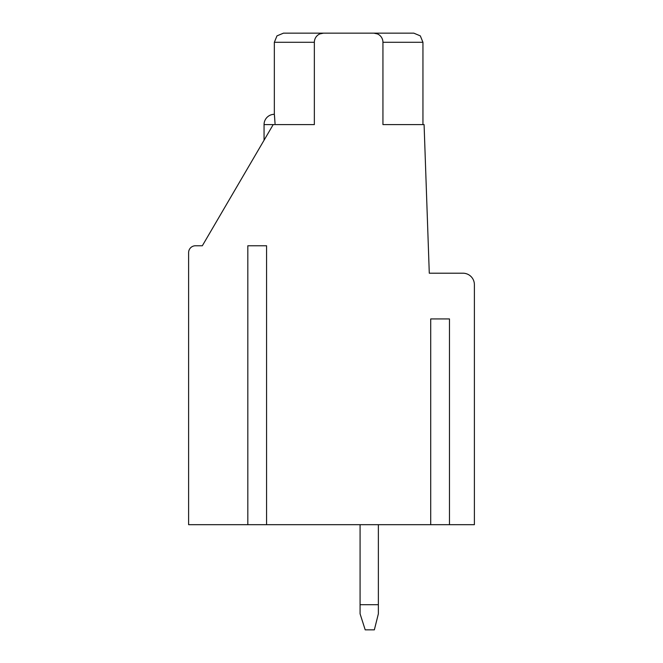 <?xml version="1.0" encoding="UTF-8"?>
<svg xmlns="http://www.w3.org/2000/svg" width="663" height="663" viewBox="0 0 663 663"><rect width="100%" height="100%" fill="white"/><g stroke="black" fill="none" stroke-linecap="round" stroke-linejoin="round"><path stroke-width="0.99" d="M266.576 245.766L247.821 245.766L266.576 245.766L266.576 524.682L430.718 524.682L430.718 318.928L449.464 318.928L430.718 318.928M430.718 524.682L474.385 524.682L474.385 284.634A11.428 11.428 0 0 0 462.956 273.206L429.284 273.206L424.088 124.594L382.941 124.594L382.941 42.291A9.141 9.141 0 0 0 373.791 33.15L323.494 33.15A9.141 9.141 0 0 0 314.353 42.291L314.353 124.594L273.206 124.594L202.331 245.766L195.469 245.766A6.862 6.862 0 0 0 188.615 252.628L188.615 524.682L247.821 524.682L247.821 245.766M449.464 524.682L449.464 318.928M247.821 524.682L266.576 524.682M274.457 115.163L275.054 123.658L274.341 114.293L274.341 42.291L276.977 35.877L283.491 33.15L323.494 33.15L319.864 33.904M377.446 33.912L373.791 33.15L413.803 33.15L293.775 33.15L403.518 33.15M382.311 38.96L382.559 39.697M316.259 36.705L316.889 35.976M360.075 524.682L360.075 604.706L378.366 604.706L378.366 524.682M378.366 604.706L378.366 613.797L374.355 629.85L365.205 629.85L360.075 613.797L360.075 604.706M274.325 114.309L274.325 114.309A10.285 10.285 0 0 0 264.056 124.594L273.206 124.594M422.944 124.594L422.944 42.291L382.941 42.291M314.353 42.291L274.341 42.291L276.977 35.877L283.491 33.15L276.977 35.877L274.341 42.291L276.977 35.877L283.491 33.15L276.977 35.877L274.341 42.291L276.977 35.877L283.491 33.15L276.977 35.877L274.341 42.291L276.977 35.877L283.491 33.15L276.977 35.877L274.341 42.291L276.977 35.877L283.491 33.15M422.944 42.291L420.317 35.877L413.803 33.15L420.317 35.877L422.944 42.291L420.317 35.877L413.803 33.15L420.317 35.877L422.944 42.291L420.317 35.877L413.803 33.15L420.317 35.877L422.944 42.291L420.317 35.877L413.803 33.15L420.317 35.877L422.944 42.291L420.317 35.877L413.803 33.15L420.317 35.877L422.944 42.291L420.317 35.877L413.803 33.15L420.317 35.877L422.944 42.291L420.317 35.877L413.803 33.15L420.317 35.877L422.944 42.291L420.317 35.877L413.803 33.15L420.317 35.877L422.944 42.291L420.317 35.877L413.803 33.15L420.317 35.877L422.944 42.291L420.317 35.877L413.803 33.15L420.317 35.877L422.944 42.291M264.056 140.233L264.056 124.594"/></g></svg>
